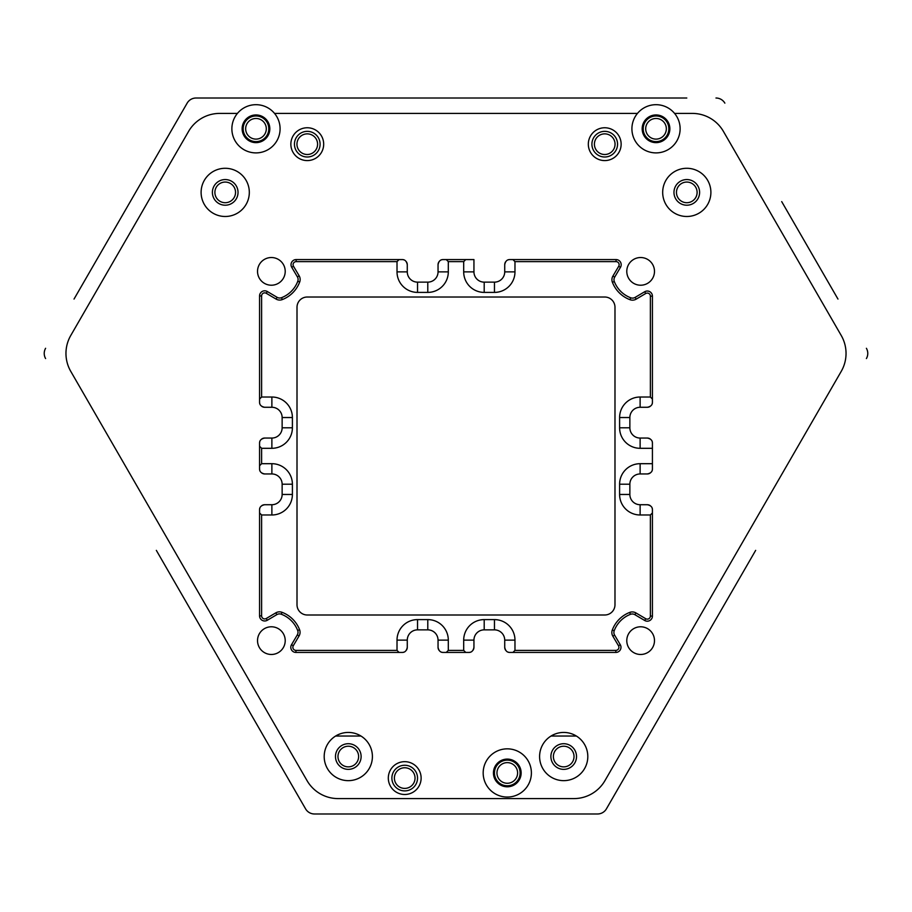 <?xml version="1.0" encoding="UTF-8"?>
<svg xmlns="http://www.w3.org/2000/svg" width="912" height="912" viewBox="0 0 912 912"><rect width="100%" height="100%" fill="white"/><g stroke="black" fill="none" stroke-linecap="round" stroke-linejoin="round"><path stroke-width="1.37" d="M656.013 115.972A12.825 12.825 0 0 0 643.199 128.786A12.825 12.825 0 0 0 656.013 141.611A12.825 12.825 0 0 0 668.838 128.786A12.825 12.825 0 0 0 656.013 115.972M604.736 131.351A12.825 12.825 0 0 0 591.911 144.176A12.825 12.825 0 0 0 604.736 157.001A12.825 12.825 0 0 0 617.549 144.176A12.825 12.825 0 0 0 604.736 131.351M255.987 115.972A12.825 12.825 0 0 0 243.162 128.786A12.825 12.825 0 0 0 255.987 141.611A12.825 12.825 0 0 0 268.801 128.786A12.825 12.825 0 0 0 255.987 115.972M404.711 765.259A12.825 12.825 0 0 0 391.886 778.084A12.825 12.825 0 0 0 404.711 790.898A12.825 12.825 0 0 0 417.536 778.084A12.825 12.825 0 0 0 404.711 765.259M507.289 760.129A12.825 12.825 0 0 0 494.464 772.954A12.825 12.825 0 0 0 507.289 785.779A12.825 12.825 0 0 0 520.114 772.954A12.825 12.825 0 0 0 507.289 760.129M307.264 131.351A12.825 12.825 0 0 0 294.451 144.176A12.825 12.825 0 0 0 307.264 157.001A12.825 12.825 0 0 0 320.089 144.176A12.825 12.825 0 0 0 307.264 131.351M755.66 550.369L606.423 808.853A10.26 10.26 0 0 1 597.542 813.983L314.458 813.983A10.26 10.26 0 0 1 305.577 808.853L156.34 550.369M781.709 201.62L837.968 299.068M225.207 98.017L196.023 98.017A10.26 10.26 0 0 0 187.142 103.147L130.291 201.62M196.023 98.017L686.793 98.017M74.032 299.068L187.142 103.147M335.639 736.03L360.958 736.03M551.042 736.03L576.361 736.03M550.882 756.538A12.825 12.825 0 0 1 563.707 743.713A12.825 12.825 0 0 1 576.521 756.538A12.825 12.825 0 0 1 563.707 769.363A12.825 12.825 0 0 1 550.882 756.538M335.479 756.538A12.825 12.825 0 0 1 348.293 743.713A12.825 12.825 0 0 1 361.118 756.538A12.825 12.825 0 0 1 348.293 769.363A12.825 12.825 0 0 1 335.479 756.538M673.968 192.386A12.825 12.825 0 0 1 686.793 179.561A12.825 12.825 0 0 1 699.607 192.386A12.825 12.825 0 0 1 686.793 205.211A12.825 12.825 0 0 1 673.968 192.386M212.393 192.386A12.825 12.825 0 0 1 225.207 179.561A12.825 12.825 0 0 1 238.032 192.386A12.825 12.825 0 0 1 225.207 205.211A12.825 12.825 0 0 1 212.393 192.386M656.013 142.637A13.851 13.851 0 0 1 642.173 128.786A13.851 13.851 0 0 1 656.013 114.946A13.851 13.851 0 0 1 669.864 128.786A13.851 13.851 0 0 1 656.013 142.637M686.793 216.486A24.1 24.1 0 0 0 710.893 192.386A24.1 24.1 0 0 0 686.793 168.287A24.1 24.1 0 0 0 662.682 192.386A24.1 24.1 0 0 0 686.793 216.486M604.736 127.76A16.416 16.416 0 0 0 588.32 144.176A16.416 16.416 0 0 0 604.736 160.592A16.416 16.416 0 0 0 621.14 144.176A16.416 16.416 0 0 0 604.736 127.76M654.485 271.366A13.851 13.851 0 0 0 640.634 257.526A13.851 13.851 0 0 0 626.783 271.366A13.851 13.851 0 0 0 640.634 285.217A13.851 13.851 0 0 0 654.485 271.366M285.217 640.634A13.851 13.851 0 0 0 271.366 626.783A13.851 13.851 0 0 0 257.526 640.634A13.851 13.851 0 0 0 271.366 654.474A13.851 13.851 0 0 0 285.217 640.634M654.485 640.634A13.851 13.851 0 0 0 640.634 626.783A13.851 13.851 0 0 0 626.783 640.634A13.851 13.851 0 0 0 640.634 654.474A13.851 13.851 0 0 0 654.485 640.634M285.217 271.366A13.851 13.851 0 0 0 271.366 257.526A13.851 13.851 0 0 0 257.526 271.366A13.851 13.851 0 0 0 271.366 285.217A13.851 13.851 0 0 0 285.217 271.366M348.293 780.649A24.1 24.1 0 0 0 372.404 756.538A24.1 24.1 0 0 0 348.293 732.439A24.1 24.1 0 0 0 324.193 756.538A24.1 24.1 0 0 0 348.293 780.649M404.711 761.668A16.416 16.416 0 0 0 388.307 778.084A16.416 16.416 0 0 0 404.711 794.489A16.416 16.416 0 0 0 421.127 778.084A16.416 16.416 0 0 0 404.711 761.668M507.289 786.794A13.851 13.851 0 0 1 493.438 772.954A13.851 13.851 0 0 1 507.289 759.103A13.851 13.851 0 0 1 521.14 772.954A13.851 13.851 0 0 1 507.289 786.794M563.707 780.649A24.1 24.1 0 0 0 587.807 756.538A24.1 24.1 0 0 0 563.707 732.439A24.1 24.1 0 0 0 539.596 756.538A24.1 24.1 0 0 0 563.707 780.649M255.987 142.637A13.851 13.851 0 0 1 242.136 128.786A13.851 13.851 0 0 1 255.987 114.946A13.851 13.851 0 0 1 269.827 128.786A13.851 13.851 0 0 1 255.987 142.637M225.207 216.486A24.1 24.1 0 0 0 249.318 192.386A24.1 24.1 0 0 0 225.207 168.287A24.1 24.1 0 0 0 201.107 192.386A24.1 24.1 0 0 0 225.207 216.486M307.264 127.76A16.416 16.416 0 0 0 290.86 144.176A16.416 16.416 0 0 0 307.264 160.592A16.416 16.416 0 0 0 323.68 144.176A16.416 16.416 0 0 0 307.264 127.76M512.92 652.433L514.972 650.381L514.972 640.121A20.52 20.52 0 0 0 494.464 619.601L494.464 629.861A10.26 10.26 0 0 1 504.724 640.121L504.724 647.303C505.408 650.792 507.118 652.502 509.854 652.433L615.839 652.433A5.13 5.13 0 0 0 620.263 644.693L614.608 635.128A5.13 5.13 0 0 1 614.221 630.716A28.204 28.204 0 0 1 630.443 614.335A5.13 5.13 0 0 1 634.9 614.699L644.693 620.479A5.13 5.13 0 0 0 652.422 616.067L652.422 509.854C652.502 507.118 650.792 505.408 647.292 504.724L640.121 504.724A10.26 10.26 0 0 1 629.861 494.464L619.601 494.464A20.52 20.52 0 0 0 640.121 514.984L650.37 514.984L652.422 512.932M295.933 652.433L295.933 650.381A3.078 3.078 0 0 1 293.288 645.742L299.068 635.949L297.301 634.9L291.521 644.693A5.13 5.13 0 0 0 295.933 652.433L402.146 652.433C404.882 652.502 406.592 650.792 407.276 647.303L407.276 640.121A10.26 10.26 0 0 1 417.536 629.861L417.536 619.601A20.52 20.52 0 0 0 397.016 640.121L397.016 650.381L399.068 652.433M652.422 399.068L650.37 397.016L640.121 397.016A20.52 20.52 0 0 0 619.601 417.536L629.861 417.536A10.26 10.26 0 0 1 640.121 407.276L647.292 407.276C650.792 406.592 652.502 404.882 652.422 402.146L652.422 296.161A5.13 5.13 0 0 0 644.693 291.737L635.128 297.392A5.13 5.13 0 0 1 630.716 297.779A28.204 28.204 0 0 1 614.323 281.557A5.13 5.13 0 0 1 614.688 277.1L620.479 267.307A5.13 5.13 0 0 0 616.056 259.578L509.854 259.578C507.118 259.498 505.408 261.208 504.724 264.697L504.724 271.879A10.26 10.26 0 0 1 494.464 282.139L494.464 292.399A20.52 20.52 0 0 0 514.972 271.879L514.972 261.63L512.92 259.578M399.068 259.578L397.016 261.63L397.016 271.879A20.52 20.52 0 0 0 417.536 292.399L417.536 282.139A10.26 10.26 0 0 1 407.276 271.879L407.276 264.697C406.592 261.208 404.882 259.498 402.146 259.578L296.149 259.578A5.13 5.13 0 0 0 291.737 267.307L297.392 276.872A5.13 5.13 0 0 1 297.768 281.284A28.204 28.204 0 0 1 281.557 297.677A5.13 5.13 0 0 1 277.088 297.301L267.307 291.521A5.13 5.13 0 0 0 259.567 295.944L259.567 402.146C259.498 404.882 261.208 406.592 264.697 407.276L271.879 407.276A10.26 10.26 0 0 1 282.139 417.536L292.399 417.536A20.52 20.52 0 0 0 271.879 397.016L261.619 397.016L259.567 399.068M263.671 504.826A5.13 5.13 0 0 1 264.697 504.724L271.879 504.724L264.697 504.724C261.208 505.408 259.498 507.118 259.567 509.854L259.567 615.851A5.13 5.13 0 0 0 267.307 620.263L276.872 614.608A5.13 5.13 0 0 1 281.284 614.232A28.204 28.204 0 0 1 297.665 630.443A5.13 5.13 0 0 1 297.301 634.9M259.567 465.747L259.567 468.825C259.498 471.561 261.208 473.271 264.697 473.955L271.879 473.955A10.26 10.26 0 0 1 282.139 484.204L292.399 484.204A20.52 20.52 0 0 0 271.879 463.695L261.619 463.695L259.567 465.747L259.567 446.253L261.619 448.305L271.879 448.305A20.52 20.52 0 0 0 292.399 427.796L292.399 417.536M263.671 438.159A5.13 5.13 0 0 1 264.697 438.056L271.879 438.056L264.697 438.056C261.208 438.74 259.498 440.45 259.567 443.175L259.567 446.253M465.747 259.578L463.695 261.63L463.695 271.879A20.52 20.52 0 0 0 484.204 292.399L484.204 282.139A10.26 10.26 0 0 1 473.944 271.879L473.944 259.578L443.175 259.578C440.439 259.498 438.729 261.208 438.045 264.697L438.045 271.879A10.26 10.26 0 0 1 427.785 282.139L427.785 292.399A20.52 20.52 0 0 0 448.305 271.879L448.305 261.63L446.253 259.578M652.422 463.695L640.121 463.695A20.52 20.52 0 0 0 619.601 484.204L629.861 484.204A10.26 10.26 0 0 1 640.121 473.955L647.292 473.955C650.792 473.271 652.502 471.561 652.422 468.825L652.422 443.175C652.502 440.45 650.792 438.74 647.292 438.056L640.121 438.056A10.26 10.26 0 0 1 629.861 427.796L619.601 427.796A20.52 20.52 0 0 0 640.121 448.305L652.422 448.305M465.747 652.433L468.814 652.433C471.55 652.502 473.26 650.792 473.944 647.303L473.944 640.121A10.26 10.26 0 0 1 484.204 629.861L484.204 619.601A20.52 20.52 0 0 0 463.695 640.121L463.695 650.381L465.747 652.433L446.253 652.433L448.305 650.381L448.305 640.121A20.52 20.52 0 0 0 427.785 619.601L417.536 619.601M427.785 619.601L427.785 629.861A10.26 10.26 0 0 1 438.045 640.121L438.045 647.303C438.729 650.792 440.439 652.502 443.175 652.433L446.253 652.433M427.785 629.861L417.536 629.861M494.464 619.601L484.204 619.601M494.464 629.861L484.204 629.861M619.601 484.204L619.601 494.464M629.861 484.204L629.861 494.464M619.601 417.536L619.601 427.796M629.861 417.536L629.861 427.796M271.879 448.305L271.879 438.056A10.26 10.26 0 0 0 282.139 427.796L282.139 417.536M259.567 512.932L261.619 514.984L271.879 514.984A20.52 20.52 0 0 0 292.399 494.464L292.399 484.204M271.879 514.984L271.879 504.724A10.26 10.26 0 0 0 282.139 494.464L282.139 484.204M417.536 292.399L427.785 292.399M417.536 282.139L427.785 282.139M484.204 292.399L494.464 292.399M484.204 282.139L494.464 282.139M647.292 473.955A5.13 5.13 0 0 0 648.318 473.852M648.546 473.795A5.13 5.13 0 0 0 650.21 473.043M652.171 470.41A5.13 5.13 0 0 0 652.354 469.714M652.354 442.297A5.13 5.13 0 0 0 652.171 441.59M650.21 438.957A5.13 5.13 0 0 0 648.546 438.205M648.329 438.159A5.13 5.13 0 0 0 647.292 438.056M647.292 407.276A5.13 5.13 0 0 0 648.318 407.174M648.546 407.128A5.13 5.13 0 0 0 650.21 406.376M652.171 403.742A5.13 5.13 0 0 0 652.354 403.036M504.724 647.303A5.13 5.13 0 0 0 504.826 648.329M504.872 648.546A5.13 5.13 0 0 0 505.624 650.21M508.258 652.171A5.13 5.13 0 0 0 508.964 652.354M469.703 652.354A5.13 5.13 0 0 0 470.41 652.171M473.043 650.21A5.13 5.13 0 0 0 473.795 648.546M473.841 648.329A5.13 5.13 0 0 0 473.944 647.303M438.045 647.303A5.13 5.13 0 0 0 438.148 648.329M438.205 648.546A5.13 5.13 0 0 0 438.957 650.21M441.579 652.171A5.13 5.13 0 0 0 442.286 652.354M403.036 652.354A5.13 5.13 0 0 0 403.742 652.171M406.376 650.21A5.13 5.13 0 0 0 407.117 648.546M407.174 648.329A5.13 5.13 0 0 0 407.276 647.303M652.354 508.964A5.13 5.13 0 0 0 652.171 508.258M650.21 505.624A5.13 5.13 0 0 0 648.546 504.872M648.329 504.826A5.13 5.13 0 0 0 647.292 504.724M259.646 403.036A5.13 5.13 0 0 0 259.817 403.742M261.79 406.376A5.13 5.13 0 0 0 263.454 407.128M263.671 407.174A5.13 5.13 0 0 0 264.697 407.276M263.454 438.205A5.13 5.13 0 0 0 261.79 438.957M259.817 441.59A5.13 5.13 0 0 0 259.646 442.297M259.646 469.714A5.13 5.13 0 0 0 259.817 470.41M261.79 473.043A5.13 5.13 0 0 0 263.454 473.795M263.671 473.852A5.13 5.13 0 0 0 264.697 473.955M263.454 504.883A5.13 5.13 0 0 0 261.79 505.624M259.817 508.258A5.13 5.13 0 0 0 259.646 508.964M407.276 264.697A5.13 5.13 0 0 0 407.174 263.671M407.117 263.454A5.13 5.13 0 0 0 406.376 261.79M403.742 259.829A5.13 5.13 0 0 0 403.036 259.646M442.286 259.646A5.13 5.13 0 0 0 441.579 259.829M438.957 261.79A5.13 5.13 0 0 0 438.205 263.454M438.148 263.671A5.13 5.13 0 0 0 438.045 264.697M508.964 259.646A5.13 5.13 0 0 0 508.258 259.829M505.624 261.79A5.13 5.13 0 0 0 504.872 263.454M504.826 263.671A5.13 5.13 0 0 0 504.724 264.697M307.264 614.996L604.724 614.996A10.26 10.26 0 0 0 614.984 604.736L614.984 307.276A10.26 10.26 0 0 0 604.724 297.016L307.264 297.016A10.26 10.26 0 0 0 297.004 307.276L297.004 604.736A10.26 10.26 0 0 0 307.264 614.996M514.972 650.381L615.839 650.381A3.078 3.078 0 0 0 618.496 645.742L612.841 636.177A7.182 7.182 0 0 1 612.305 629.998A30.256 30.256 0 0 1 629.702 612.419A7.182 7.182 0 0 1 635.949 612.932L645.73 618.712A3.078 3.078 0 0 0 650.37 616.067L650.37 514.984M448.305 650.381L463.695 650.381M295.933 650.381L397.016 650.381M299.068 635.949A7.182 7.182 0 0 0 299.581 629.702A30.256 30.256 0 0 0 282.002 612.305A7.182 7.182 0 0 0 275.823 612.841L276.872 614.608M261.619 514.984L261.619 615.851A3.078 3.078 0 0 0 266.258 618.496L275.823 612.841M261.619 448.305L261.619 463.695M397.016 261.63L296.149 261.63A3.078 3.078 0 0 0 293.504 266.27L299.159 275.834A7.182 7.182 0 0 1 299.695 282.013A30.256 30.256 0 0 1 282.298 299.581A7.182 7.182 0 0 1 276.051 299.068L266.258 293.288A3.078 3.078 0 0 0 261.619 295.944L261.619 397.016M463.695 261.63L448.305 261.63M650.37 397.016L650.37 296.161A3.078 3.078 0 0 0 645.73 293.504L636.166 299.159A7.182 7.182 0 0 1 629.987 299.695A30.256 30.256 0 0 1 612.408 282.298A7.182 7.182 0 0 1 612.921 276.051L618.712 266.27A3.078 3.078 0 0 0 616.056 261.63L514.972 261.63M507.289 797.054A24.1 24.1 0 0 0 531.388 772.954A24.1 24.1 0 0 0 507.289 748.843A24.1 24.1 0 0 0 483.178 772.954A24.1 24.1 0 0 0 507.289 797.054M70.771 371.378L307.059 780.649A35.899 35.899 0 0 0 338.147 798.593L573.853 798.593A35.899 35.899 0 0 0 604.941 780.649L841.229 371.378A35.899 35.899 0 0 0 841.229 335.479L723.387 131.351A35.899 35.899 0 0 0 692.288 113.407L674.572 113.407A24.1 24.1 0 0 1 656.013 152.897A24.1 24.1 0 0 1 637.465 113.407L274.535 113.407A24.1 24.1 0 0 1 255.987 152.897A24.1 24.1 0 0 1 237.428 113.407L219.712 113.407A35.899 35.899 0 0 0 188.613 131.351L70.771 335.479A35.899 35.899 0 0 0 70.771 371.378M715.977 98.017A10.26 10.26 0 0 1 724.858 103.147M866.4 348.293A10.26 10.26 0 0 1 866.4 358.553M45.6 358.553A10.26 10.26 0 0 1 45.6 348.293M637.465 113.407A24.1 24.1 0 0 1 674.572 113.407M237.428 113.407A24.1 24.1 0 0 1 274.535 113.407M255.987 139.114A10.328 10.328 0 0 1 245.659 128.786A10.328 10.328 0 0 1 255.987 118.469A10.328 10.328 0 0 1 266.304 128.786A10.328 10.328 0 0 1 255.987 139.114M656.013 139.114A10.328 10.328 0 0 1 645.696 128.786A10.328 10.328 0 0 1 656.013 118.469A10.328 10.328 0 0 1 666.341 128.786A10.328 10.328 0 0 1 656.013 139.114M507.289 783.271A10.328 10.328 0 0 1 496.96 772.954A10.328 10.328 0 0 1 507.289 762.626A10.328 10.328 0 0 1 517.606 772.954A10.328 10.328 0 0 1 507.289 783.271M404.711 788.401A10.328 10.328 0 0 1 394.394 778.084A10.328 10.328 0 0 1 404.711 767.756A10.328 10.328 0 0 1 415.04 778.084A10.328 10.328 0 0 1 404.711 788.401M307.264 154.504A10.328 10.328 0 0 1 296.947 144.176A10.328 10.328 0 0 1 307.264 133.859A10.328 10.328 0 0 1 317.593 144.176A10.328 10.328 0 0 1 307.264 154.504M604.736 154.504A10.328 10.328 0 0 1 594.407 144.176A10.328 10.328 0 0 1 604.736 133.859A10.328 10.328 0 0 1 615.053 144.176A10.328 10.328 0 0 1 604.736 154.504M337.976 756.538A10.328 10.328 0 0 1 348.293 746.221A10.328 10.328 0 0 1 358.621 756.538A10.328 10.328 0 0 1 348.293 766.867A10.328 10.328 0 0 1 337.976 756.538M553.379 756.538A10.328 10.328 0 0 1 563.707 746.221A10.328 10.328 0 0 1 574.024 756.538A10.328 10.328 0 0 1 563.707 766.867A10.328 10.328 0 0 1 553.379 756.538M214.89 192.386A10.328 10.328 0 0 1 225.207 182.058A10.328 10.328 0 0 1 235.535 192.386A10.328 10.328 0 0 1 225.207 202.715A10.328 10.328 0 0 1 214.89 192.386M676.465 192.386A10.328 10.328 0 0 1 686.793 182.058A10.328 10.328 0 0 1 697.11 192.386A10.328 10.328 0 0 1 686.793 202.715A10.328 10.328 0 0 1 676.465 192.386M438.045 640.121L448.305 640.121M397.016 640.121L407.276 640.121M504.724 640.121L514.972 640.121M463.695 640.121L473.944 640.121M640.121 473.955L640.121 463.695M640.121 514.984L640.121 504.724M640.121 407.276L640.121 397.016M640.121 448.305L640.121 438.056M292.399 427.796L282.139 427.796M271.879 397.016L271.879 407.276M292.399 494.464L282.139 494.464M271.879 463.695L271.879 473.955M407.276 271.879L397.016 271.879M448.305 271.879L438.045 271.879M473.944 271.879L463.695 271.879M514.972 271.879L504.724 271.879M615.839 650.381L615.839 652.433M620.263 644.693L618.496 645.742M612.841 636.177L614.608 635.128M612.305 629.998L614.221 630.716M629.702 612.419L630.443 614.335M635.949 612.932L634.9 614.699M645.73 618.712L644.693 620.479M652.422 616.067L650.37 616.067M261.619 615.851L259.567 615.851M267.307 620.263L266.258 618.496M282.002 612.305L281.284 614.232M299.581 629.702L297.665 630.443M293.288 645.742L291.521 644.693M296.149 261.63L296.149 259.578M291.737 267.307L293.504 266.27M299.159 275.834L297.392 276.872M299.695 282.013L297.768 281.284M282.298 299.581L281.557 297.677M276.051 299.068L277.088 297.301M266.258 293.288L267.307 291.521M259.567 295.944L261.619 295.944M650.37 296.161L652.422 296.161M644.693 291.737L645.73 293.504M636.166 299.159L635.128 297.392M629.987 299.695L630.716 297.779M612.408 282.298L614.323 281.557M612.921 276.051L614.688 277.1M618.712 266.27L620.479 267.307M616.056 259.578L616.056 261.63"/></g></svg>
